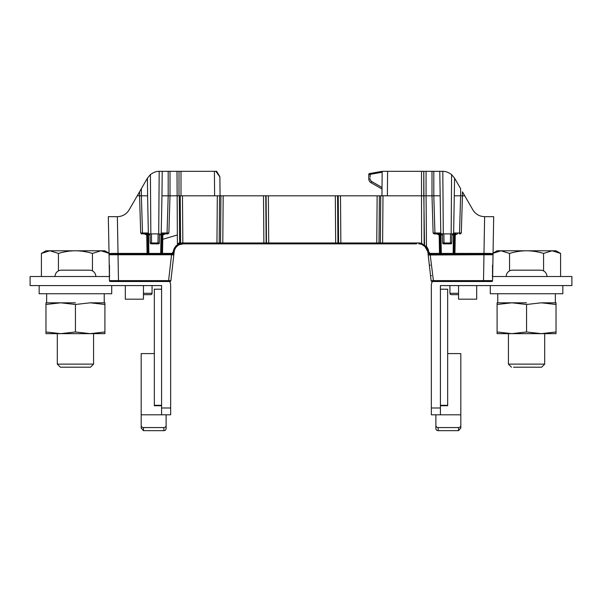 <?xml version="1.0" encoding="UTF-8"?>
<svg xmlns="http://www.w3.org/2000/svg" width="602" height="602" viewBox="0 0 602 602"><rect width="100%" height="100%" fill="white"/><g stroke="black" fill="none" stroke-linecap="round" stroke-linejoin="round"><path stroke-width="0.9" d="M431.348 414.801L440.416 414.801L431.348 414.801L431.348 285.581A9.068 9.068 0 0 1 432.319 281.503L432.025 281.503A0.911 0.911 0 0 1 431.122 280.698A0.911 0.911 0 0 0 432.025 281.503A0.911 0.911 0 0 1 431.122 280.713A0.911 0.911 0 0 0 432.025 281.503A0.911 0.911 0 0 1 431.122 280.698L428.195 254.985L431.122 280.698C431.386 281.51 432.138 281.781 433.395 281.503L491.668 281.503A0.911 0.911 0 0 0 492.571 280.615A0.911 0.911 0 0 1 491.668 281.503A0.911 0.911 0 0 0 492.571 280.615L433.395 280.607L433.395 281.503M447.67 353.592L460.816 353.592L460.816 414.801L440.416 414.801L440.416 285.581L571.9 285.581L571.9 276.514L492.647 276.514M447.67 405.733L440.416 405.733M460.816 425.441A2.265 2.13 180 0 1 458.551 427.57L438.151 427.57A2.265 2.13 180 0 1 435.886 425.441L435.886 428.541A2.265 2.13 0 0 0 438.151 430.671L458.551 430.648L460.816 428.075L460.816 414.801M435.886 414.801L435.886 425.441M506.162 276.514A6.351 6.351 0 0 1 512.505 270.17L540.619 270.17A6.351 6.351 0 0 1 546.962 276.514M449.935 285.581L449.935 293.294L458.551 293.294M451.297 294.649L458.551 294.649L451.297 294.649A1.362 1.362 0 0 1 449.935 293.294M435.886 417.901L435.886 428.541M460.816 428.075L460.816 417.434M109.353 276.514L30.1 276.514L30.1 285.581L161.584 285.581L161.584 414.801L170.652 414.801L170.652 285.581A9.068 9.068 0 0 0 169.681 281.503L169.975 281.503A0.911 0.911 0 0 0 170.878 280.698L168.605 280.607L168.605 281.503L169.975 281.503A0.911 0.911 0 0 0 170.878 280.698L173.805 254.985L171.555 254.751L173.805 254.985L174.159 251.914C174.64 248.588 176.394 246.18 179.404 244.69L183.166 243.87L180.961 243.87M141.184 417.434L141.184 428.075L143.449 430.648L163.849 430.671A2.265 2.13 0 0 0 166.114 428.541L166.114 417.901M55.038 276.514A6.351 6.351 0 0 1 61.381 270.17L89.495 270.17A6.351 6.351 0 0 1 95.838 276.514M152.065 285.581L152.065 293.294A1.362 1.362 0 0 1 150.703 294.649L143.449 294.649M170.652 414.801L141.184 414.801L141.184 428.075M166.114 428.541L166.114 414.801M141.184 414.801L141.184 353.592L154.33 353.592M166.114 425.441A2.265 2.13 180 0 1 163.849 427.57L143.449 427.57A2.265 2.13 180 0 1 141.184 425.441M154.33 405.733L161.584 405.733M458.551 285.581L458.551 299.186L476.686 299.186L476.686 285.581L476.686 299.186M125.314 299.186L125.314 285.581L125.314 299.186L143.449 299.186L143.449 285.581M60.373 367.197L90.511 367.197L60.373 367.197L57.303 364.127L93.573 364.127L90.511 367.197M108.947 253.118L104.906 250.786L75.438 250.786C70.043 250.793 64.369 251.674 58.424 253.419L49.913 250.786L41.41 253.419L41.41 276.514M58.424 253.419L58.424 270.9M109.466 253.419L100.963 250.786L92.452 253.419C86.5 251.666 80.834 250.793 75.438 250.786L45.97 250.786L41.41 253.419M102.649 250.899L105.094 251.448M105.704 251.644L107.126 252.215M92.452 253.419L92.452 270.9M39.168 285.581L39.168 293.746L111.709 293.746L111.709 285.581M75.438 302.814L45.97 302.814L45.97 331.988L60.704 333.643L75.438 331.988L75.438 304.477L60.704 302.814L45.97 304.477M75.438 331.988L90.172 333.643L104.906 331.988L104.906 302.814L90.172 302.814L75.438 304.477M93.573 364.127L93.573 333.643L95.274 333.643L45.97 333.643L45.97 331.988M104.906 304.477L90.172 302.814M104.906 331.988L104.906 333.643L90.172 333.643M513.514 367.197L541.627 367.197L513.514 367.197M511.489 367.197L508.427 364.127L544.697 364.127L541.627 367.197M560.59 276.514L560.59 253.419L556.03 250.786L552.087 250.786L543.576 253.419C537.624 251.666 531.95 250.793 526.562 250.786C521.159 250.793 515.493 251.674 509.548 253.419L509.548 270.9M543.576 253.419L543.576 270.9M560.59 253.419L552.087 250.786L501.037 250.786L492.534 253.419M509.548 253.419L501.037 250.786L497.094 250.786L493.053 253.118M493.053 253.126L494.551 252.366M496.71 251.508L499.239 250.914M490.291 285.581L490.291 293.746L562.832 293.746L562.832 285.581M526.562 302.814L497.094 302.814L497.094 331.988L511.828 333.643L526.562 331.988L526.562 304.477L511.828 302.814L497.094 304.477M526.562 331.988L541.296 333.643L556.03 331.988L556.03 302.814L541.296 302.814L526.562 304.477M544.697 364.127L544.697 333.643L546.398 333.643L497.094 333.643L497.094 331.988M556.03 304.477L541.296 302.814M556.03 331.988L556.03 333.643L541.296 333.643M154.33 289.208L154.33 405.319L161.584 405.319L161.584 289.208L154.33 289.208M447.67 405.319L447.67 289.208L440.416 289.208L440.416 405.319L447.67 405.319M178.997 195.816L178.583 195.816M422.213 195.816L387.387 195.816L387.598 171.329L382.157 171.329L382.15 172.255L382.157 171.329L369.53 173.557L382.157 171.329L381.946 195.74L387.387 195.816L219.572 195.816L220.911 195.816L220.535 242.975A0.911 0.903 90 0 1 219.632 243.87L179.027 243.87A9.978 9.978 179.2 0 0 173.256 251.817L174.174 251.802M220.911 195.816L220.054 195.816L219.896 177.011A0.911 0.911 0 0 0 219.768 176.559L217.555 172.804M424.395 195.816L426.065 195.816L426.065 171.329L421.513 171.329L421.513 195.816L423.77 195.816L423.77 171.329M424.32 245.721L421.897 243.456A9.971 9.971 180 0 0 418.834 242.975L382.616 242.975L382.992 195.816L381.043 195.816L381.946 195.816L381.954 194.935M416.659 243.87L382.616 243.87L382.616 242.975L179.644 242.975L179.268 195.816L219.572 195.816L219.196 242.975A0.911 0.903 90 0 1 218.293 243.87M179.268 195.816L161.968 195.816L161.216 233.004L160.681 233.9L167.063 233.9L162.833 233.9A0.911 0.911 0 0 0 161.923 234.788L161.599 253.412A0.911 0.911 0 0 1 160.689 254.3L171.863 254.3L171.555 254.751L171.863 254.3L118.045 254.3L148.875 254.3A0.911 0.911 0 0 1 147.964 253.412L148.875 253.412L148.543 233.9M215.885 171.329L219.896 177.011A0.911 0.911 0 0 0 219.768 176.559L216.69 171.329L214.402 171.329L214.613 195.816M208.616 171.329L197.373 171.329M151.14 243.87L150.229 242.982A0.911 0.911 0 0 0 151.14 243.87L158.424 243.87A0.911 0.911 0 0 0 159.334 242.982L158.424 243.87L151.591 243.87L151.433 233.9L150.071 233.9L150.229 242.982L150.071 233.9L148.882 233.9L158.71 233.9L159.184 171.329L214.402 171.329M159.184 171.329C156.43 171.231 153.502 172.315 150.41 174.588L147.452 178.132L139.709 191.541M134.381 200.782L143.449 185.07L134.381 200.782M141.711 233.9L142.501 233.9L142.501 233.004L148.348 233.004L147.595 195.816L137.248 195.816L144.111 183.919M137.248 195.816L129.129 209.872C126.42 214.229 122.492 216.494 117.36 216.667L108.307 216.667L109.075 254.435L109.052 253.766L111.686 253.412L118.022 253.404L117.36 216.667M127.917 211.633L128.527 210.82M144.442 233.9L146.248 234.795L146.248 233.9M142.501 233.9L148.882 233.9L148.348 233.004M173.256 251.817L171.863 253.404L161.599 253.412L161.923 234.788A0.911 0.911 -120.6 0 1 162.833 233.9L161.02 233.9L161.02 234.788L159.477 234.788L159.334 242.96M147.64 234.788A0.911 0.911 0 0 0 146.737 233.9L146.737 234.795L147.64 234.788L147.964 253.412L147.64 234.788L150.086 234.788M165.121 233.9L163.315 234.795L161.02 234.788L160.689 254.3L148.875 254.3A0.911 0.911 0 0 1 147.964 253.412L118.022 253.404L118.022 254.3L147.061 254.3L146.737 234.795L146.248 234.795M111.077 253.412L112.318 254.3L109.376 254.42L109.052 253.766M109.097 254.443L108.962 254.014L109.376 254.42A0.451 0.429 90 0 1 109.511 254.744L171.555 254.751L168.605 280.607L109.429 280.615A0.911 0.911 0 0 0 110.332 281.503L169.975 281.503A0.911 0.911 0 0 0 170.878 280.698L174.113 252.291L171.863 254.3A2.265 2.265 0 0 0 174.113 252.291L173.21 252.193M118.022 254.3L112.318 254.3L118.022 254.3L118.496 281.503L110.332 281.503A0.911 0.911 0 0 1 109.429 280.615L110.332 281.503A0.911 0.911 0 0 1 109.429 280.615L109.075 254.435M109.128 254.646L109.511 254.744M180.103 244.404L179.404 244.69C176.394 246.18 174.64 248.588 174.159 251.914L174.129 252.14M118.496 281.503L168.605 281.503M109.429 280.615L109.466 265.166M169.975 280.6L170.878 280.698A0.911 0.911 0 0 1 169.975 281.503A0.911 0.911 0 0 0 170.878 280.698M174.821 249.401L174.625 249.898M177.831 245.608L178.245 245.323M178.899 244.939L179.712 244.555M265.768 195.816L266.144 242.975A0.911 0.903 90 0 0 267.047 243.87L266.31 243.87M379.207 243.87L267.047 243.87M385.062 243.87L387.553 243.87M392.481 243.87L393.527 243.87M410.684 243.87L411.482 243.87M179.75 243.87L178.967 242.975L177.394 243.87L179.027 243.87L179.404 244.69L179.923 244.472L179.599 243.87M268.5 243.87L219.632 243.87M337.572 195.816L337.948 242.975A0.911 0.903 90 0 0 338.858 243.87L335.69 243.87L335.314 195.816M338.858 243.87L340.86 243.87L340.484 195.816M376.754 243.87L382.616 243.87L376.754 243.87L377.13 195.816M419.729 243.915L421.618 244.314L425.78 247.106L427.841 251.914L428.195 254.985L427.887 252.291A2.265 2.265 0 0 0 430.137 254.3L441.311 254.3A0.911 0.911 0 0 1 440.401 253.412L439.498 253.404L439.498 254.3M223.176 195.816L222.793 243.87L216.938 243.87L217.314 195.816M257.746 243.87L253.615 243.87M453.118 233.9L453.652 233.004L454.578 178.192L451.59 174.588C448.52 172.338 445.593 171.254 442.816 171.329L439.784 171.329L440.784 233.004L434.937 233.004L434.937 233.9L455.262 233.9A0.911 0.911 0 0 0 454.359 234.788L454.036 253.412A0.911 0.911 0 0 1 453.125 254.3L441.311 254.3A0.911 0.911 0 0 1 440.401 253.412A0.911 0.911 0 0 0 441.304 254.3L441.311 253.412L454.036 253.412L454.359 234.788A0.911 0.911 0 0 1 455.262 233.9L451.929 233.9L451.914 234.788L455.262 234.795L457.558 233.9M454.578 178.192L460.628 188.667L460.628 195.816L462.441 195.816L462.441 191.805L464.752 195.816L462.419 195.816M460.628 188.667L457.889 183.919M492.519 265.166L492.571 280.615L493.693 216.667L484.633 216.667C479.501 216.494 475.58 214.229 472.871 209.872L464.752 195.816M473.578 210.971L474.895 212.551M453.457 233.9L453.125 254.3L483.978 254.3L483.978 253.404L454.939 253.404L454.939 254.3L483.978 254.3L430.137 254.3L433.395 280.607L431.122 280.698L429.361 265.256L431.122 280.698M440.401 253.412L441.311 253.412L440.98 234.788L440.077 234.788L440.401 253.412L440.077 234.788L439.167 234.795L439.498 253.404L430.137 253.404L430.137 254.3L427.887 252.291A2.265 2.265 0 0 0 430.137 254.3L430.445 254.751L428.195 254.985L483.955 254.751L483.504 281.503L491.668 281.503L492.571 280.615M483.978 254.3L489.682 254.3L483.978 254.3L483.955 254.751L492.489 254.744L492.948 253.766L490.314 253.412L489.682 254.3L492.903 254.443M429.158 263.473L429.361 265.256L430.264 265.166M493.693 216.667L492.903 216.667C491.119 216.667 491.119 216.667 492.903 216.667C491.119 216.667 491.119 216.667 492.903 216.667L484.633 216.667L483.978 253.404L490.314 253.412M423.808 171.329L424.169 245.165L426.472 246.534A9.978 9.978 179.6 0 1 428.744 251.817L427.841 251.914C427.352 248.581 425.599 246.173 422.581 244.683L424.064 245.533M424.621 245.962L427.819 251.734M422.529 244.66L422.07 244.472M421.754 244.352L421.31 244.216M421.513 195.816L421.618 244.314M423.808 195.816L424.538 245.887M440.032 195.816L426.065 195.816L426.472 246.534L425.78 247.106L425.381 246.669M455.262 233.9L454.939 253.404L454.036 253.412M492.489 254.744A0.451 0.429 90 0 1 492.624 254.42L492.948 253.766M461.072 233.004L459.499 233.004L459.499 233.9L460.289 233.9M453.652 233.004L459.499 233.004L460.628 195.816L454.405 195.816M451.929 233.9L451.771 242.982L450.86 243.87A0.911 0.911 0 0 0 451.771 242.982L442.666 242.982L442.508 233.9L450.567 233.9L450.409 243.87L443.576 243.87L442.666 242.982L442.508 233.9L438.685 233.9L438.685 234.795L436.879 233.9M433.124 233.019L434.027 233.9L438.685 233.9M442.523 234.788L440.98 234.788L440.98 233.9M440.077 234.788A0.911 0.911 0 0 0 439.167 233.9L439.167 234.795L438.685 234.795M442.666 242.982A0.911 0.911 0 0 0 443.576 243.87L444.028 243.87L443.87 233.9M433.365 233.004L434.937 233.004L433.809 195.816L433.809 171.329L426.065 171.329M433.809 171.329L439.784 171.329M387.598 171.329L421.513 171.329M422.484 171.329L424.395 171.329M441.319 233.9L440.784 233.004M162.833 233.9L162.502 254.3L160.689 254.3A0.911 0.911 0 0 0 161.599 253.412L148.875 253.412L148.875 254.3M167.853 233.9L167.063 233.9L167.063 233.004L161.216 233.004M163.315 233.9L163.315 234.795M162.216 171.329L161.968 195.816M168.635 233.004L167.063 233.004L168.191 195.816L168.191 171.329M158.71 233.9L159.492 233.9L158.13 233.9L157.972 242.982L150.229 242.982M151.433 233.9L158.13 233.9M147.595 195.816L147.422 178.192M140.928 233.004L142.501 233.004L141.372 195.816L139.559 195.816L139.559 191.805M157.972 243.87L157.972 242.982L159.334 242.982L159.492 233.9M179.343 244.721L180.216 244.367M381.977 192.339L381.999 189.028L371.05 182.707L371.727 181.526L382.014 187.47L382.059 182.444L381.946 195.816M369.53 173.557A0.911 0.911 0 0 0 368.785 174.452L368.785 177.221L368.785 174.452A0.911 0.911 0 0 1 369.53 173.557L382.157 171.329L382.15 172.149M220.046 194.913L220.046 194.913A0.911 0.911 0 0 0 220.957 195.816A0.911 0.911 0 0 1 220.046 194.913M219.85 186.131L219.978 186.748M171.863 253.404L171.863 254.3L167.04 254.3M115.02 216.667L108.616 216.667M109.097 216.667L108.307 216.667L109.097 216.667C110.881 216.667 110.881 216.667 109.097 216.667C110.881 216.667 110.881 216.667 109.097 216.667M368.785 177.221L368.785 178.779A4.538 4.538 0 0 0 371.05 182.707L381.999 189.028M379.433 171.811L381.721 171.404M369.982 173.474L370.14 174.369L382.135 172.255M368.785 174.452L370.14 174.369L370.14 177.221M381.043 195.816A0.911 0.911 0 0 0 381.954 194.913M455.752 234.795L455.752 233.9M492.632 277.439L492.338 275.626M177.394 243.87L177.011 171.329M431.348 407.998L440.416 407.998M458.551 430.648L458.551 427.57M438.151 427.57L438.151 430.671M161.584 407.998L170.652 407.998M143.449 293.294L152.065 293.294M163.849 430.671L163.849 427.57M143.449 427.57L143.449 430.648M431.453 275.626L430.558 275.716M419.677 243.915L418.834 243.87L418.834 242.975M428.744 251.817L427.887 252.291M430.137 253.404L428.79 252.193M430.137 254.3L439.197 254.3M451.146 233.9L451.59 174.588M433.049 195.816L432.56 195.816M442.816 171.329L443.29 233.9M380.735 195.816L380.359 242.975A0.911 0.903 90 0 1 379.456 243.87M379.388 195.816L379.012 242.975A0.911 0.903 90 0 1 378.109 243.87M338.226 195.816L338.602 242.975A0.911 0.903 90 0 0 339.505 243.87M268.357 195.816L268.733 243.87M266.099 195.816L266.475 242.975A0.911 0.903 90 0 0 267.378 243.87M263.51 195.816L263.887 243.87M182.474 195.816L182.85 243.87M180.216 195.816L180.592 242.975A0.911 0.903 90 0 0 181.495 243.87M178.967 242.975L179.644 242.975A0.911 0.903 90 0 0 180.547 243.87M169.44 195.816L168.951 195.816M179.005 171.329L179.005 195.816M180.999 171.329L180.999 195.816M150.41 174.588L150.854 233.9M141.372 195.816L141.372 188.667M382.157 171.329L381.946 195.74M219.768 176.559L219.768 176.559A0.911 0.911 0 0 1 219.896 177.011M109.662 275.626L109.368 277.439M371.727 181.526A3.176 3.176 0 0 1 370.14 178.779L368.785 178.779M458.551 294.649L458.551 299.186M57.303 333.643L57.303 364.127M104.229 302.814L104.229 293.746M46.647 302.814L46.647 293.746M508.427 333.643L508.427 364.127M555.353 302.814L555.353 293.746M497.771 302.814L497.771 293.746M171.239 277.53L171.442 275.716M427.841 251.914L425.78 247.106M461.313 233.034L462.441 195.838M461.313 233.019L460.41 233.9M433.124 233.034L431.995 195.838M431.995 195.816L431.995 171.329M170.005 171.329L170.005 195.816M170.005 195.838L168.876 233.034M168.876 233.019L167.973 233.9M139.559 195.838L140.687 233.034M140.687 233.019L141.59 233.9M161.84 239.551L177.327 234.976M180.901 244.164L182.12 243.93"/></g></svg>
